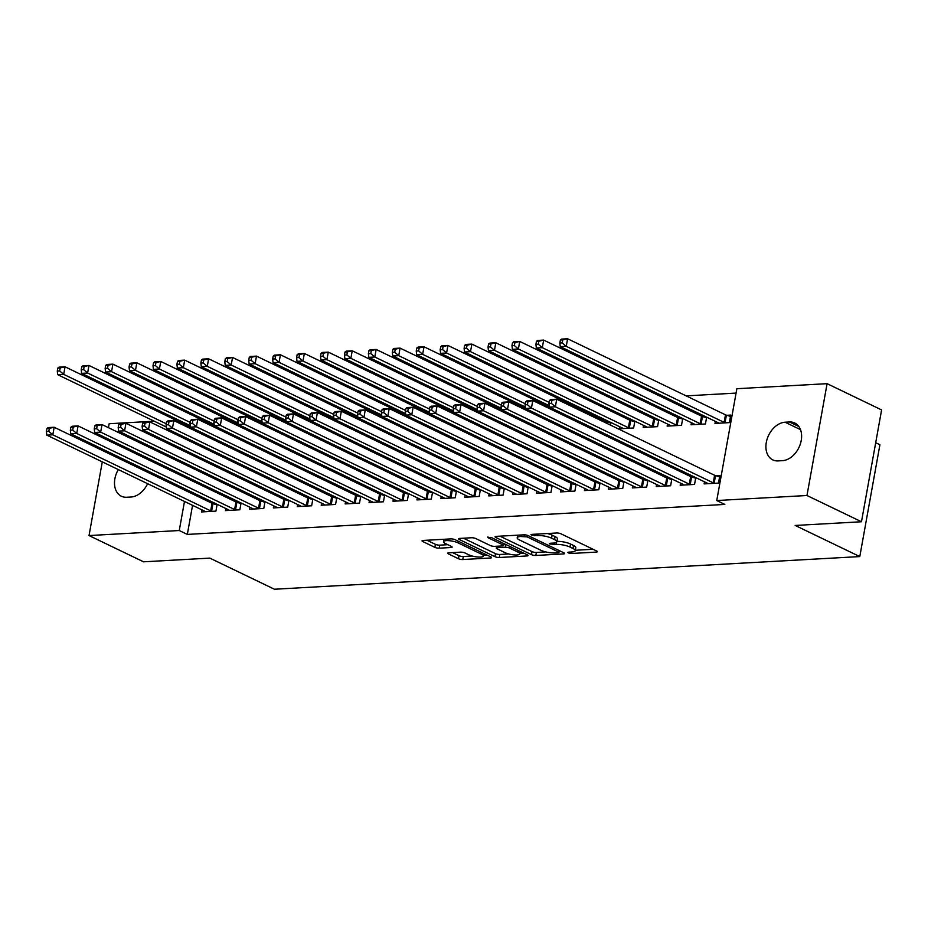 <?xml version="1.0" encoding="UTF-8"?>
<svg xmlns="http://www.w3.org/2000/svg" width="928" height="928" viewBox="0 0 928 928"><rect width="100%" height="100%" fill="white"/><g stroke="black" fill="none" stroke-linecap="round" stroke-linejoin="round"><path stroke-width="1.39" d="M568.307 552.902L571.346 553.482L596.298 552.09A3.12 0.8 -169.8 0 0 597.388 551.684A3.12 0.8 -169.8 0 0 596.669 551L560.999 533.82A3.12 0.8 -169.8 0 0 556.672 532.997L531.709 534.389L530.944 534.667L531.454 535.154L537.718 535.549A9.976 2.564 -169.8 0 1 551.568 538.182L554.55 539.609A9.976 2.564 -169.8 0 1 556.846 541.801A9.976 2.564 -169.8 0 1 553.366 543.089L550.142 543.263L549.376 543.553L549.886 544.028L556.139 544.423A9.976 2.564 -169.8 0 1 570.001 547.056L572.97 548.494A9.976 2.564 -169.8 0 1 575.279 550.675A9.976 2.564 -169.8 0 1 571.799 551.963L568.574 552.148L567.808 552.427L568.307 552.902M448.792 552.81A3.12 0.8 -169.8 0 0 447.702 553.216A3.12 0.8 -169.8 0 0 448.421 553.888L458.432 558.714A3.12 0.8 -169.8 0 0 462.759 559.538L490.483 557.995A3.12 0.8 -169.8 0 0 491.562 557.589A3.12 0.8 -169.8 0 0 490.842 556.904L455.172 539.725A3.12 0.8 -169.8 0 0 450.846 538.901L423.122 540.444A3.12 0.8 -169.8 0 0 422.043 540.85A3.12 0.8 -169.8 0 0 422.762 541.534L434.849 547.358A3.12 0.8 -169.8 0 0 439.176 548.181L451.043 547.52A3.12 0.8 -169.8 0 0 452.133 547.114A3.12 0.8 -169.8 0 0 451.402 546.43L445.417 543.541A8.34 2.146 -169.8 0 1 443.48 541.72A8.34 2.146 -169.8 0 1 449.059 540.688A8.34 2.146 -169.8 0 1 457.98 542.845L481.458 554.155A8.34 2.146 -169.8 0 1 483.395 555.976A8.34 2.146 -169.8 0 1 477.827 557.009A8.34 2.146 -169.8 0 1 468.895 554.851L464.986 552.972A3.12 0.8 -169.8 0 0 460.648 552.148L448.792 552.81M192.56 505.342L187.328 534.412L724.826 504.426L716.752 500.54L736.867 388.704L827.092 383.67L806.966 495.506L716.752 500.54M187.328 534.412L179.255 530.526L89.03 535.56L102.289 461.866M827.092 383.67L881.6 409.932L861.474 521.756L795.192 525.457L859.792 556.58L274.433 589.234L209.832 558.111L143.538 561.811L89.03 535.56M861.474 521.756L806.966 495.506M531.489 554.642A3.12 0.8 -169.8 0 0 535.816 555.466L563.528 553.912A3.12 0.8 -169.8 0 0 564.618 553.517A3.12 0.8 -169.8 0 0 563.899 552.833L528.229 535.653A3.12 0.8 -169.8 0 0 523.902 534.83L496.178 536.372A3.12 0.8 -169.8 0 0 495.088 536.778A3.12 0.8 -169.8 0 0 495.819 537.463L531.489 554.642L532.022 551.615A3.12 0.8 -169.8 0 0 536.361 552.438L545.745 551.916M527 555.953L499.287 557.496A3.12 0.8 -169.8 0 1 494.96 556.672L459.29 539.493A3.12 0.8 -169.8 0 1 458.56 538.808A3.12 0.8 -169.8 0 1 459.65 538.414L471.517 537.753A3.12 0.8 -169.8 0 1 475.844 538.576L490.309 545.536A3.12 0.8 -169.8 0 0 494.647 546.36L502.512 545.919A3.12 0.8 -169.8 0 0 503.602 545.525A3.12 0.8 -169.8 0 0 502.883 544.84L487.815 537.579L491.109 537.405L527.371 554.863A3.12 0.8 -169.8 0 1 528.09 555.547A3.12 0.8 -169.8 0 1 527 555.953L527.208 554.793M859.792 556.58L879.918 444.744L875.696 442.714M225.864 508.521L225.492 510.597L239.853 509.785L241.071 502.988M239.691 502.315L237.336 502.454M251.488 445.127L251.72 443.804M237.997 450.057L236.362 450.138L236.512 449.338M273.725 505.853L273.354 507.918L287.715 507.117L288.933 500.32M287.552 499.647L285.198 499.786M299.35 442.459L299.582 441.136M285.859 447.377L284.223 447.47L284.374 446.67M321.587 503.185L321.216 505.25L335.576 504.449L336.794 497.64M335.414 496.979L333.059 497.106M347.211 439.779L347.443 438.457M333.72 444.709L332.096 444.802L332.236 444.002M369.448 500.505L369.077 502.582L383.438 501.781L384.656 494.972M383.276 494.311L380.921 494.438M395.073 437.111L395.305 435.789M381.582 442.041L379.958 442.134L380.097 441.334M417.31 497.837L416.939 499.914L431.3 499.113L432.529 492.304M431.137 491.643L428.782 491.77M442.934 434.443L443.178 433.121M429.444 439.373L427.82 439.466L427.959 438.654M465.172 495.169L464.8 497.246L479.161 496.445L480.391 489.636M479.01 488.963L476.644 489.102M490.796 431.775L491.04 430.453M477.305 436.705L475.681 436.786L475.82 435.986M513.033 492.501L512.662 494.566L527.023 493.766L528.252 486.968M526.872 486.295L524.506 486.434M538.658 429.107L538.901 427.785M525.167 434.026L523.543 434.118L523.682 433.318M560.906 489.833L560.524 491.898L574.884 491.098L576.114 484.288M574.734 483.627L572.379 483.755M586.519 426.428L586.763 425.117M573.028 431.358L571.404 431.45L571.555 430.65M608.768 487.154L608.397 489.23L622.746 488.43L623.976 481.62M622.595 480.959L620.24 481.087M633.464 420.512L631.11 420.639M619.637 426.706L619.266 428.782L633.627 427.982L634.856 421.173M656.63 484.486L656.258 486.562L670.608 485.762L671.837 478.952M670.457 478.291L668.102 478.419M681.338 417.844L678.971 417.971M667.499 424.038L667.128 426.114L681.488 425.314L682.718 418.505M704.491 481.818L704.12 483.894L718.481 483.094L719.838 475.53L715.964 475.751M715.36 421.37L714.989 423.446L729.35 422.634L730.707 415.083L726.833 415.303M203.209 446.159L202.965 447.482M201.074 457.991L200.842 459.314M198.94 469.835L198.708 471.157M196.817 481.667L196.574 482.989M194.683 493.499L194.451 494.821M736.078 393.089L686.163 395.873M664.9 397.056L662.232 397.207M640.97 398.402L638.302 398.541M617.039 399.736L614.371 399.887M593.108 401.07L590.44 401.221M569.177 402.404L566.509 402.555M545.246 403.738L542.578 403.889M521.316 405.072L518.648 405.223M497.385 406.406L494.717 406.557M473.454 407.74L470.774 407.891M449.523 409.074L446.844 409.225M425.592 410.408L422.913 410.559M401.662 411.754L398.982 411.893M377.731 413.088L375.051 413.227M353.8 414.422L351.12 414.572M329.858 415.756L327.19 415.906M305.927 417.09L303.259 417.24M281.996 418.424L279.328 418.574M258.065 419.758L255.397 419.908M234.134 421.092L231.466 421.242M210.204 422.426L207.536 422.576M705.268 416.498L702.902 416.637M691.43 422.704L691.058 424.78L705.419 423.98L706.649 417.171M680.56 483.152L680.189 485.228L694.55 484.428L695.768 477.618M694.388 476.957L692.033 477.085M657.395 419.178L655.04 419.305M643.568 425.372L643.197 427.448L657.558 426.648L658.787 419.839M632.699 485.82L632.328 487.896L646.677 487.096L647.906 480.286M646.526 479.625L644.171 479.753M609.534 421.846L607.179 421.973M610.45 425.094L610.926 422.507M596.959 430.024L595.335 430.116L595.486 429.316M584.837 488.499L584.454 490.564L598.815 489.764L600.045 482.954M598.664 482.293L596.31 482.421M562.588 427.773L562.832 426.451M549.098 432.692L547.474 432.784L547.613 431.984M536.976 491.167L536.593 493.232L550.954 492.432L552.183 485.634M550.803 484.961L548.436 485.089M514.727 430.441L514.97 429.119M501.236 435.371L499.612 435.452L499.751 434.652M489.102 493.835L488.731 495.9L503.092 495.1L504.322 488.302M502.941 487.629L500.575 487.768M466.865 433.109L467.109 431.787M453.374 438.039L451.75 438.132L451.89 437.32M441.241 496.503L440.87 498.58L455.23 497.779L456.46 490.97M455.068 490.309L452.713 490.436M419.004 435.777L419.236 434.455M405.513 440.707L403.889 440.8L404.028 439.988M393.379 499.171L393.008 501.248L407.369 500.447L408.587 493.638M407.206 492.977L404.852 493.104M371.142 438.445L371.374 437.123M357.651 443.375L356.027 443.468L356.166 442.668M345.518 501.839L345.146 503.916L359.507 503.115L360.725 496.306M359.345 495.645L356.99 495.772M323.28 441.113L323.512 439.802M309.79 446.043L308.166 446.136L308.305 445.336M297.656 504.519L297.285 506.584L311.646 505.783L312.864 498.974M311.483 498.313L309.128 498.44M275.419 443.793L275.651 442.47M261.928 448.723L260.292 448.804L260.443 448.004M249.794 507.187L249.423 509.252L263.784 508.451L265.002 501.654M263.622 500.981L261.267 501.12M227.557 446.461L227.789 445.138M214.066 451.391L212.431 451.484L212.582 450.672M201.933 509.855L201.562 511.931L215.922 511.131L217.14 504.322M215.76 503.649L213.405 503.788M147.61 483.697A20.335 14.419 115.7 0 1 131.022 497.014L126.718 497.246A20.335 14.419 115.7 0 1 121.371 496.225A20.335 14.419 115.7 0 1 118.308 469.58M125.5 461.622A20.335 14.419 115.7 0 1 126.776 460.798M150.208 472.085A20.335 14.419 115.7 0 1 150.197 473.512M195.124 442.273L194.892 443.584M193.001 454.105L192.757 455.428M190.866 465.937L190.634 467.26M188.744 477.781L188.5 479.103M186.609 489.613L186.377 490.935M184.486 501.445L179.255 530.526M108.437 427.669L109.144 423.725L154.268 421.208M175.531 420.024L178.199 419.874M104.18 451.344L104.423 450.022M106.314 439.512L106.546 438.19M789.403 421.985A20.335 14.419 115.7 0 1 794.751 423.006A20.335 14.419 115.7 0 1 800.319 444.071A20.335 14.419 115.7 0 1 782.443 460.671L778.128 460.903A20.335 14.419 115.7 0 1 772.78 459.894A20.335 14.419 115.7 0 1 767.212 438.816A20.335 14.419 115.7 0 1 785.088 422.217L789.403 421.985L798.88 426.544M575.279 550.675L575.824 547.659A9.976 2.564 -169.8 0 0 573.516 545.467L572.97 548.494M556.928 541.384A9.976 2.564 -169.8 0 1 570.546 544.04L573.516 545.467M556.846 541.801L557.392 538.774A9.976 2.564 -169.8 0 0 555.083 536.593L554.55 539.609M547.276 533.519A9.976 2.564 -169.8 0 1 552.114 535.154L555.083 536.593M575.36 550.269L593.085 549.272M499.948 536.164L532.022 551.615M559.166 551.162L560.315 551.104M558.169 552.728L558.934 552.438L558.436 551.963L527.116 536.883L520.689 536.5A9.976 2.564 -169.8 0 0 517.198 537.788A9.976 2.564 -169.8 0 0 519.506 539.968L540.908 550.281A9.976 2.564 -169.8 0 0 554.77 552.914L558.169 552.728M523.786 553.146L519.912 553.355M508.741 553.981L499.832 554.48L499.287 557.496M463.42 538.205L495.494 553.656A3.12 0.8 -169.8 0 0 499.832 554.48M505.319 552.775A8.34 2.146 -169.8 0 0 514.251 554.921A8.34 2.146 -169.8 0 0 519.819 553.9A8.34 2.146 -169.8 0 0 517.894 552.067L509.623 548.088A3.12 0.8 -169.8 0 0 505.284 547.265L497.42 547.694A3.12 0.8 -169.8 0 0 496.329 548.1A3.12 0.8 -169.8 0 0 497.048 548.784L505.319 552.775M503.811 544.353L505.354 544.26M426.892 540.235L435.394 544.33A3.12 0.8 -169.8 0 0 439.721 545.154L447.818 544.701M452.551 552.601L458.977 555.686A3.12 0.8 -169.8 0 0 463.304 556.51L472.155 556.023M483.5 555.385L487.258 555.176M560.384 340.008L559.839 343.024L562.229 342.896L562.774 339.868L560.384 340.008L561.614 339.103L567.6 338.766L566.242 346.33L560.257 346.654L718.133 422.704A3.178 0.812 10.2 0 1 718.713 423.075L718.864 423.226M730.475 416.417L726.404 415.164A3.178 0.812 10.2 0 1 725.476 414.816L567.6 338.766L562.774 339.868M725.476 422.855L725.046 422.716A3.178 0.812 10.2 0 1 724.118 422.368L566.242 346.33L562.229 342.896M560.257 346.654L559.839 343.024M549.504 400.455L548.958 403.471L551.348 403.344L551.893 400.316L549.504 400.455L550.745 399.55L556.719 399.214L555.362 406.777L713.238 482.815A3.178 0.812 -169.8 0 0 714.166 483.175L714.606 483.302M551.348 403.344L555.362 406.777L549.376 407.102L707.252 483.152A3.178 0.812 -169.8 0 1 707.832 483.523L707.994 483.674M551.893 400.316L556.719 399.214L714.595 475.264A3.178 0.812 -169.8 0 0 715.523 475.612L719.594 476.864M548.958 403.471L549.376 407.102M536.442 341.342L535.908 344.358L538.298 344.23L538.843 341.202L536.442 341.342L537.683 340.437L543.669 340.1L542.312 347.664L536.326 347.988L694.202 424.038A3.178 0.812 10.2 0 1 694.782 424.409L694.933 424.56M706.544 417.751L702.473 416.498A3.178 0.812 10.2 0 1 701.545 416.15L543.669 340.1L538.843 341.202M701.545 424.189L701.104 424.061A3.178 0.812 10.2 0 1 700.188 423.702L542.312 347.664L538.298 344.23M536.326 347.988L535.908 344.358M512.511 342.676L511.978 345.692L514.367 345.564L514.912 342.536L512.511 342.676L513.752 341.771L519.738 341.434L518.381 348.998L512.395 349.322L670.271 425.372A3.178 0.812 10.2 0 1 670.851 425.743L671.002 425.894M682.614 419.085L678.542 417.832A3.178 0.812 10.2 0 1 677.614 417.484L519.738 341.434L514.912 342.536M677.614 425.523L677.173 425.395A3.178 0.812 10.2 0 1 676.257 425.036L518.381 348.998L514.367 345.564M512.395 349.322L511.978 345.692M525.573 401.789L525.028 404.805L527.417 404.678L527.962 401.65L525.573 401.789L526.814 400.884L532.788 400.548L531.431 408.111L689.307 484.149A3.178 0.812 -169.8 0 0 690.235 484.509L690.676 484.636M527.417 404.678L531.431 408.111L525.445 408.436L683.321 484.486A3.178 0.812 -169.8 0 1 683.901 484.857L684.064 485.008M527.962 401.65L532.788 400.548L690.664 476.598A3.178 0.812 -169.8 0 0 691.592 476.946L695.664 478.198M525.028 404.805L525.445 408.436M501.642 403.123L501.097 406.151L503.486 406.012L504.032 402.984L501.642 403.123L502.872 402.218L508.857 401.882L507.5 409.445L665.376 485.483A3.178 0.812 -169.8 0 0 666.304 485.843L666.745 485.97M503.486 406.012L507.5 409.445L501.514 409.782L659.39 485.82A3.178 0.812 -169.8 0 1 659.97 486.191L660.133 486.342M504.032 402.984L508.857 401.882L666.733 477.932A3.178 0.812 -169.8 0 0 667.661 478.28L671.733 479.544M501.097 406.151L501.514 409.782M488.58 344.01L488.047 347.037L490.436 346.898L490.982 343.87L488.58 344.01L489.822 343.105L495.807 342.768L494.45 350.332L488.464 350.668L646.34 426.706A3.178 0.812 10.2 0 1 646.92 427.077L647.071 427.228M658.683 420.419L654.611 419.166A3.178 0.812 10.2 0 1 653.683 418.818L495.807 342.768L490.982 343.87M653.683 426.857L653.242 426.729A3.178 0.812 10.2 0 1 652.326 426.37L494.45 350.332L490.436 346.898M488.464 350.668L488.047 347.037M464.65 345.344L464.104 348.371L466.506 348.232L467.051 345.216L464.65 345.344L465.891 344.439L471.876 344.102L470.519 351.666L464.534 352.002L622.41 428.04A3.178 0.812 10.2 0 1 622.99 428.411L623.14 428.562M634.74 421.764L630.68 420.5A3.178 0.812 10.2 0 1 629.752 420.152L471.876 344.102L467.051 345.216M629.752 428.191L629.312 428.063A3.178 0.812 10.2 0 1 628.384 427.704L470.519 351.666L466.506 348.232M464.534 352.002L464.104 348.371M477.711 404.457L477.166 407.485L479.556 407.346L480.101 404.33L477.711 404.457L478.941 403.552L484.926 403.228L483.569 410.779L641.445 486.817A3.178 0.812 -169.8 0 0 642.373 487.177L642.802 487.304M479.556 407.346L483.569 410.779L477.584 411.116L635.46 487.154A3.178 0.812 -169.8 0 1 636.04 487.525L636.202 487.676M480.101 404.33L484.926 403.228L642.802 479.266A3.178 0.812 -169.8 0 0 643.73 479.614L647.802 480.878M477.166 407.485L477.584 411.116M453.78 405.791L453.235 408.819L455.625 408.68L456.17 405.664L453.78 405.791L455.01 404.886L460.996 404.562L459.638 412.113L617.514 488.151A3.178 0.812 -169.8 0 0 618.442 488.511L618.872 488.65M455.625 408.68L459.638 412.113L453.653 412.45L611.529 488.488A3.178 0.812 -169.8 0 1 612.109 488.859L612.26 489.01M456.17 405.664L460.996 404.562L618.872 480.6A3.178 0.812 -169.8 0 0 619.8 480.959L623.871 482.212M453.235 408.819L453.653 412.45M440.719 346.678L440.174 349.705L442.575 349.566L443.12 346.55L440.719 346.678L441.96 345.773L447.946 345.448L446.588 353L440.603 353.336L549.214 405.652M610.81 423.098L606.75 421.846A3.178 0.812 10.2 0 1 605.822 421.486L447.946 345.448L443.12 346.55M549.156 402.404L446.588 353L442.575 349.566M440.603 353.336L440.174 349.705M429.85 407.125L429.304 410.153L431.694 410.014L432.239 406.998L429.85 407.125L431.079 406.22L437.065 405.896L435.708 413.447L593.584 489.497A3.178 0.812 -169.8 0 0 594.512 489.845L594.941 489.984M431.694 410.014L435.708 413.447L429.722 413.784L587.598 489.822A3.178 0.812 -169.8 0 1 588.178 490.193L588.329 490.344M432.239 406.998L437.065 405.896L594.941 481.934A3.178 0.812 -169.8 0 0 595.869 482.293L599.94 483.546M429.304 410.153L429.722 413.784M416.788 348.012L416.243 351.039L418.644 350.9L419.189 347.884L416.788 348.012L418.029 347.107L424.015 346.782L422.646 354.334L416.672 354.67L525.283 406.986M582.598 423.11A3.178 0.812 10.2 0 1 581.891 422.82L424.015 346.782L419.189 347.884M525.225 403.738L422.646 354.334L418.644 350.9M416.672 354.67L416.243 351.039M405.919 408.459L405.374 411.487L407.763 411.348L408.308 408.332L405.919 408.459L407.148 407.566L413.134 407.23L411.777 414.781L569.653 490.831A3.178 0.812 -169.8 0 0 570.581 491.179L571.01 491.318M407.763 411.348L411.777 414.781L405.791 415.118L563.667 491.156A3.178 0.812 -169.8 0 1 564.247 491.538L564.398 491.689M408.308 408.332L413.134 407.23L571.01 483.268A3.178 0.812 -169.8 0 0 571.938 483.627L576.01 484.88M405.374 411.487L405.791 415.118M392.857 349.346L392.312 352.373L394.713 352.234L395.258 349.218L392.857 349.346L394.098 348.452L400.084 348.116L398.715 355.668L392.741 356.004L501.352 408.32M558.668 424.444A3.178 0.812 10.2 0 1 557.96 424.154L400.084 348.116L395.258 349.218M501.294 405.072L398.715 355.668L394.713 352.234M392.741 356.004L392.312 352.373M368.926 350.68L368.381 353.707L370.782 353.58L371.316 350.552L368.926 350.68L370.168 349.786L376.153 349.45L374.784 357.002L368.81 357.338L477.421 409.654M534.737 425.778A3.178 0.812 10.2 0 1 534.018 425.488L376.153 349.45L371.316 350.552M477.363 406.406L374.784 357.002L370.782 353.58M368.81 357.338L368.381 353.707M344.996 352.025L344.45 355.041L346.852 354.914L347.385 351.886L344.996 352.025L346.237 351.12L352.222 350.784L350.854 358.336L344.88 358.672L453.49 410.988M510.806 427.112A3.178 0.812 10.2 0 1 510.087 426.822L352.222 350.784L347.385 351.886M453.421 407.74L350.854 358.336L346.852 354.914M344.88 358.672L344.45 355.041M321.065 353.359L320.52 356.375L322.909 356.248L323.454 353.22L321.065 353.359L322.306 352.454L328.28 352.118L326.923 359.67L320.949 360.006L429.56 412.322M486.875 428.446A3.178 0.812 10.2 0 1 486.156 428.168L328.28 352.118L323.454 353.22M429.49 409.074L326.923 359.67L322.909 356.248M320.949 360.006L320.52 356.375M297.134 354.693L296.589 357.709L298.978 357.582L299.524 354.554L297.134 354.693L298.375 353.788L304.349 353.452L302.992 361.015L297.006 361.34L405.617 413.656M462.944 429.78A3.178 0.812 10.2 0 1 462.225 429.502L304.349 353.452L299.524 354.554M405.559 410.42L302.992 361.015L298.978 357.582M297.006 361.34L296.589 357.709M273.203 356.027L272.658 359.043L275.048 358.916L275.593 355.888L273.203 356.027L274.444 355.122L280.418 354.786L279.061 362.349L273.076 362.674L381.686 414.99M439.014 431.114A3.178 0.812 10.2 0 1 438.294 430.836L280.418 354.786L275.593 355.888M381.628 411.754L279.061 362.349L275.048 358.916M273.076 362.674L272.658 359.043M249.272 357.361L248.727 360.377L251.117 360.25L251.662 357.222L249.272 357.361L250.514 356.456L256.488 356.12L255.13 363.683L249.145 364.02L357.756 416.324M415.083 432.448A3.178 0.812 10.2 0 1 414.364 432.17L256.488 356.12L251.662 357.222M357.698 413.088L255.13 363.683L251.117 360.25M249.145 364.02L248.727 360.377M225.342 358.695L224.796 361.723L227.186 361.584L227.731 358.568L225.342 358.695L226.583 357.79L232.557 357.454L231.2 365.017L225.214 365.354L333.825 417.67M391.152 433.782A3.178 0.812 10.2 0 1 390.433 433.504L232.557 357.454L227.731 358.568M333.767 414.422L231.2 365.017L227.186 361.584M225.214 365.354L224.796 361.723M201.411 360.029L200.866 363.057L203.255 362.918L203.8 359.902L201.411 360.029L202.64 359.124L208.626 358.8L207.269 366.351L201.283 366.688L309.894 419.004M367.221 435.128A3.178 0.812 10.2 0 1 366.502 434.838L208.626 358.8L203.8 359.902M309.836 415.756L207.269 366.351L203.255 362.918M201.283 366.688L200.866 363.057M381.988 409.793L381.443 412.821L383.832 412.693L384.378 409.666L381.988 409.793L383.218 408.9L389.203 408.564L387.846 416.115L545.722 492.165A3.178 0.812 -169.8 0 0 546.65 492.513L547.079 492.652M383.832 412.693L387.846 416.115L381.86 416.452L539.736 492.501A3.178 0.812 -169.8 0 1 540.316 492.872L540.467 493.023M384.378 409.666L389.203 408.564L547.079 484.602A3.178 0.812 -169.8 0 0 548.007 484.961L552.079 486.214M381.443 412.821L381.86 416.452M358.057 411.139L357.512 414.155L359.902 414.027L360.447 411L358.057 411.139L359.287 410.234L365.272 409.898L363.915 417.449L521.791 493.499A3.178 0.812 -169.8 0 0 522.719 493.847L523.148 493.986M359.902 414.027L363.915 417.449L357.93 417.786L515.806 493.835A3.178 0.812 -169.8 0 1 516.386 494.206L516.536 494.357M360.447 411L365.272 409.898L523.148 485.936A3.178 0.812 -169.8 0 0 524.076 486.295L528.148 487.548M357.512 414.155L357.93 417.786M334.115 412.473L333.581 415.489L335.971 415.361L336.516 412.334L334.115 412.473L335.356 411.568L341.342 411.232L339.984 418.783L497.86 494.833A3.178 0.812 -169.8 0 0 498.777 495.181L499.218 495.32M335.971 415.361L339.984 418.783L333.999 419.12L491.875 495.169A3.178 0.812 -169.8 0 1 492.455 495.54L492.606 495.691M336.516 412.334L341.342 411.232L499.218 487.281A3.178 0.812 -169.8 0 0 500.146 487.629L504.217 488.882M333.581 415.489L333.999 419.12M310.184 413.807L309.65 416.823L312.04 416.695L312.585 413.668L310.184 413.807L311.425 412.902L317.411 412.566L316.054 420.129L473.93 496.167A3.178 0.812 -169.8 0 0 474.846 496.526L475.287 496.654M312.04 416.695L316.054 420.129L310.068 420.454L467.944 496.503A3.178 0.812 -169.8 0 1 468.524 496.874L468.675 497.025M312.585 413.668L317.411 412.566L475.287 488.615A3.178 0.812 -169.8 0 0 476.215 488.963L480.286 490.216M309.65 416.823L310.068 420.454M286.253 415.141L285.708 418.157L288.109 418.029L288.654 415.002L286.253 415.141L287.494 414.236L293.48 413.9L292.123 421.463L449.987 497.501A3.178 0.812 -169.8 0 0 450.915 497.86L451.356 497.988M288.109 418.029L292.123 421.463L286.137 421.788L444.013 497.837A3.178 0.812 -169.8 0 1 444.593 498.208L444.744 498.359M288.654 415.002L293.48 413.9L451.356 489.949A3.178 0.812 -169.8 0 0 452.284 490.297L456.356 491.55M285.708 418.157L286.137 421.788M262.322 416.475L261.777 419.502L264.178 419.363L264.724 416.336L262.322 416.475L263.564 415.57L269.549 415.234L268.192 422.797L426.056 498.835A3.178 0.812 -169.8 0 0 426.984 499.194L427.425 499.322M264.178 419.363L268.192 422.797L262.206 423.133L420.082 499.171A3.178 0.812 -169.8 0 1 420.662 499.542L420.813 499.693M264.724 416.336L269.549 415.234L427.425 491.283A3.178 0.812 -169.8 0 0 428.353 491.631L432.413 492.884M261.777 419.502L262.206 423.133M238.392 417.809L237.846 420.836L240.248 420.697L240.793 417.681L238.392 417.809L239.633 416.904L245.618 416.568L244.261 424.131L402.126 500.169A3.178 0.812 -169.8 0 0 403.054 500.528L403.494 500.656M240.248 420.697L244.261 424.131L238.276 424.467L396.152 500.505A3.178 0.812 -169.8 0 1 396.732 500.876L396.882 501.027M240.793 417.681L245.618 416.568L403.494 492.617A3.178 0.812 -169.8 0 0 404.411 492.965L408.482 494.23M237.846 420.836L238.276 424.467M214.461 419.143L213.916 422.17L216.317 422.031L216.862 419.015L214.461 419.143L215.702 418.238L221.688 417.913L220.319 425.465L378.195 501.503A3.178 0.812 -169.8 0 0 379.123 501.862L379.564 502.002M216.317 422.031L220.319 425.465L214.345 425.801L372.221 501.839A3.178 0.812 -169.8 0 1 372.801 502.21L372.952 502.361M216.862 419.015L221.688 417.913L379.564 493.951A3.178 0.812 -169.8 0 0 380.48 494.311L384.552 495.564M213.916 422.17L214.345 425.801M190.53 420.477L189.985 423.504L192.386 423.365L192.92 420.349L190.53 420.477L191.771 419.572L197.757 419.247L196.388 426.799L354.264 502.848A3.178 0.812 -169.8 0 0 355.192 503.196L355.633 503.336M192.386 423.365L196.388 426.799L190.414 427.135L348.29 503.173A3.178 0.812 -169.8 0 1 348.87 503.544L349.021 503.695M192.92 420.349L197.757 419.247L355.633 495.285A3.178 0.812 -169.8 0 0 356.549 495.645L360.621 496.898M189.985 423.504L190.414 427.135M177.48 361.363L176.935 364.391L179.324 364.252L179.87 361.236L177.48 361.363L178.71 360.458L184.695 360.134L183.338 367.685L177.352 368.022L285.963 420.338M343.279 436.462A3.178 0.812 10.2 0 1 342.571 436.172L184.695 360.134L179.87 361.236M285.905 417.09L183.338 367.685L179.324 364.252M177.352 368.022L176.935 364.391M166.599 421.811L166.054 424.838L168.455 424.699L168.989 421.683L166.599 421.811L167.84 420.918L173.826 420.581L172.457 428.133L330.333 504.182A3.178 0.812 -169.8 0 0 331.261 504.53L331.702 504.67M168.455 424.699L172.457 428.133L166.483 428.469L324.348 504.507A3.178 0.812 -169.8 0 1 324.939 504.89L325.09 505.041M168.989 421.683L173.826 420.581L331.69 496.619A3.178 0.812 -169.8 0 0 332.618 496.979L336.69 498.232M166.054 424.838L166.483 428.469M153.549 362.697L153.004 365.725L155.394 365.586L155.939 362.57L153.549 362.697L154.779 361.804L160.764 361.468L159.407 369.019L153.422 369.356L262.032 421.672M319.348 437.796A3.178 0.812 10.2 0 1 318.64 437.506L160.764 361.468L155.939 362.57M261.974 418.424L159.407 369.019L155.394 365.586M153.422 369.356L153.004 365.725M142.668 423.145L142.123 426.172L144.524 426.033L145.058 423.017L142.668 423.145L143.91 422.252L149.895 421.915L148.526 429.467L306.402 505.516A3.178 0.812 -169.8 0 0 307.33 505.864L307.771 506.004M144.524 426.033L148.526 429.467L142.552 429.803L300.417 505.853A3.178 0.812 -169.8 0 1 300.997 506.224L301.159 506.375M145.058 423.017L149.895 421.915L307.76 497.953A3.178 0.812 -169.8 0 0 308.688 498.313L312.759 499.566M142.123 426.172L142.552 429.803M129.618 364.031L129.073 367.059L131.463 366.92L132.008 363.904L129.618 364.031L130.848 363.138L136.834 362.802L135.476 370.353L129.491 370.69L238.102 423.006M295.417 439.13A3.178 0.812 10.2 0 1 294.71 438.84L136.834 362.802L132.008 363.904M238.044 419.758L135.476 370.353L131.463 366.92M129.491 370.69L129.073 367.059M118.738 424.49L118.192 427.506L120.582 427.379L121.127 424.351L118.738 424.49L119.979 423.586L125.953 423.249L124.596 430.801L282.472 506.85A3.178 0.812 -169.8 0 0 283.4 507.198L283.84 507.338M120.582 427.379L124.596 430.801L118.622 431.137L276.486 507.187A3.178 0.812 -169.8 0 1 277.066 507.558L277.228 507.709M121.127 424.351L125.953 423.249L283.829 499.287A3.178 0.812 -169.8 0 0 284.757 499.647L288.828 500.9M118.192 427.506L118.622 431.137M105.688 365.377L105.142 368.393L107.532 368.265L108.077 365.238L105.688 365.377L106.917 364.472L112.903 364.136L111.546 371.687L105.56 372.024L214.171 424.34M271.486 440.464A3.178 0.812 10.2 0 1 270.779 440.174L112.903 364.136L108.077 365.238M214.113 421.092L111.546 371.687L107.532 368.265M105.56 372.024L105.142 368.393M94.807 425.824L94.262 428.84L96.651 428.713L97.196 425.685L94.807 425.824L96.048 424.92L102.022 424.583L100.665 432.135L258.541 508.184A3.178 0.812 -169.8 0 0 259.469 508.532L259.91 508.672M96.651 428.713L100.665 432.135L94.679 432.471L252.555 508.521A3.178 0.812 -169.8 0 1 253.135 508.892L253.298 509.043M97.196 425.685L102.022 424.583L259.898 500.633A3.178 0.812 -169.8 0 0 260.826 500.981L264.898 502.234M94.262 428.84L94.679 432.471M81.757 366.711L81.212 369.727L83.601 369.599L84.146 366.572L81.757 366.711L82.986 365.806L88.972 365.47L87.615 373.021L81.629 373.358L190.24 425.674M247.556 441.798A3.178 0.812 10.2 0 1 246.848 441.519L88.972 365.47L84.146 366.572M190.182 422.426L87.615 373.021L83.601 369.599M81.629 373.358L81.212 369.727M70.876 427.158L70.331 430.174L72.72 430.047L73.266 427.019L70.876 427.158L72.117 426.254L78.091 425.917L76.734 433.48L234.61 509.518A3.178 0.812 -169.8 0 0 235.538 509.866L235.979 510.006M72.72 430.047L76.734 433.48L70.748 433.805L228.624 509.855A3.178 0.812 -169.8 0 1 229.204 510.226L229.367 510.377M73.266 427.019L78.091 425.917L235.967 501.967A3.178 0.812 -169.8 0 0 236.895 502.315L240.967 503.568M70.331 430.174L70.748 433.805M57.826 368.045L57.281 371.061L59.67 370.933L60.216 367.906L57.826 368.045L59.056 367.14L65.041 366.804L63.684 374.367L57.698 374.692L166.309 427.008M223.625 443.132A3.178 0.812 10.2 0 1 222.917 442.853L65.041 366.804L60.216 367.906M166.251 423.771L63.684 374.367L59.67 370.933M57.698 374.692L57.281 371.061M46.945 428.492L46.4 431.508L48.79 431.381L49.335 428.353L46.945 428.492L48.186 427.588L54.16 427.251L52.803 434.814L210.679 510.852A3.178 0.812 -169.8 0 0 211.607 511.212L212.048 511.34M48.79 431.381L52.803 434.814L46.818 435.139L204.694 511.189A3.178 0.812 -169.8 0 1 205.274 511.56L205.436 511.711M49.335 428.353L54.16 427.251L212.036 503.301A3.178 0.812 -169.8 0 0 212.964 503.649L217.036 504.902M46.4 431.508L46.818 435.139M571.613 551.974L571.346 553.482M534.76 534.215L534.482 535.723M553.181 543.1L552.914 544.597M570.546 544.04L570.001 547.056M556.522 542.3L556.139 544.423M552.114 535.154L551.568 538.182M537.985 534.041L537.718 535.549M596.507 550.93L596.298 552.09M496.004 536.384L495.819 537.463M563.737 552.752L563.528 553.912M536.361 552.438L535.816 555.466M558.726 550.339L558.436 551.963M527.406 535.328L527.116 536.883M524.355 534.818L524.088 536.303M520.956 534.992L520.689 536.5M495.494 553.656L494.96 556.672M459.476 538.426L459.29 539.493M503.173 543.216L502.883 544.84M487.954 536.836L487.815 537.579M518.184 550.443L517.894 552.067M509.913 546.453L509.623 548.088M505.783 544.469L505.284 547.265M497.686 546.198L497.42 547.694M481.76 552.531L481.458 554.155M458.27 541.221L457.98 542.845M451.252 546.36L451.043 547.52M439.721 545.154L439.176 548.181M435.394 544.33L434.849 547.358M422.948 540.456L422.762 541.534M490.692 556.823L490.483 557.995M463.304 556.51L462.759 559.538M458.977 555.686L458.432 558.714M448.618 552.821L448.421 553.888M785.088 422.217L800.504 429.641M726.404 415.164L725.046 422.716M725.476 414.816L724.118 422.368M713.238 482.815L714.595 475.264M714.166 483.175L715.523 475.612M702.473 416.498L701.104 424.061M701.545 416.15L700.188 423.702M678.542 417.832L677.173 425.395M677.614 417.484L676.257 425.036M689.307 484.149L690.664 476.598M690.235 484.509L691.592 476.946M665.376 485.483L666.733 477.932M666.304 485.843L667.661 478.28M654.611 419.166L653.242 426.729M653.683 418.818L652.326 426.37M630.68 420.5L629.312 428.063M629.752 420.152L628.384 427.704M641.445 486.817L642.802 479.266M642.373 487.177L643.73 479.614M617.514 488.151L618.872 480.6M618.442 488.511L619.8 480.959M606.75 421.846L606.506 423.191M605.822 421.486L605.59 422.75M593.584 489.497L594.941 481.934M594.512 489.845L595.869 482.293M582.807 423.203L582.564 424.525M581.891 422.82L581.659 424.084M569.653 490.831L571.01 483.268M570.581 491.179L571.938 483.627M558.876 424.537L558.633 425.859M557.96 424.154L557.728 425.43M534.946 425.882L534.702 427.193M534.018 425.488L533.797 426.764M511.015 427.216L510.771 428.539M510.087 426.822L509.866 428.098M487.084 428.55L486.84 429.873M486.156 428.168L485.936 429.432M463.153 429.884L462.91 431.207M462.225 429.502L462.005 430.766M439.222 431.218L438.979 432.541M438.294 430.836L438.074 432.1M415.292 432.552L415.048 433.875M414.364 432.17L414.143 433.434M391.361 433.886L391.117 435.209M390.433 433.504L390.212 434.768M367.43 435.22L367.186 436.543M366.502 434.838L366.27 436.102M545.722 492.165L547.079 484.602M546.65 492.513L548.007 484.961M521.791 493.499L523.148 485.936M522.719 493.847L524.076 486.295M497.86 494.833L499.218 487.281M498.777 495.181L500.146 487.629M473.93 496.167L475.287 488.615M474.846 496.526L476.215 488.963M449.987 497.501L451.356 489.949M450.915 497.86L452.284 490.297M426.056 498.835L427.425 491.283M426.984 499.194L428.353 491.631M402.126 500.169L403.494 492.617M403.054 500.528L404.411 492.965M378.195 501.503L379.564 493.951M379.123 501.862L380.48 494.311M354.264 502.848L355.633 495.285M355.192 503.196L356.549 495.645M343.488 436.554L343.256 437.877M342.571 436.172L342.339 437.436M330.333 504.182L331.69 496.619M331.261 504.53L332.618 496.979M319.557 437.888L319.325 439.211M318.64 437.506L318.408 438.77M306.402 505.516L307.76 497.953M307.33 505.864L308.688 498.313M295.626 439.234L295.394 440.545M294.71 438.84L294.478 440.116M282.472 506.85L283.829 499.287M283.4 507.198L284.757 499.647M271.695 440.568L271.463 441.89M270.779 440.174L270.547 441.45M258.541 508.184L259.898 500.633M259.469 508.532L260.826 500.981M247.764 441.902L247.532 443.224M246.848 441.519L246.616 442.784M234.61 509.518L235.967 501.967M235.538 509.866L236.895 502.315M223.834 443.236L223.602 444.558M222.917 442.853L222.685 444.118M210.679 510.852L212.036 503.301M211.607 511.212L212.964 503.649M559.271 550.594L558.934 552.438M517.673 535.178L517.198 537.788M503.95 543.588L503.602 545.525M520.26 551.441L519.819 553.9M496.666 546.244L496.329 548.1M483.836 553.529L483.395 555.976M443.92 539.284L443.48 541.72"/></g></svg>
